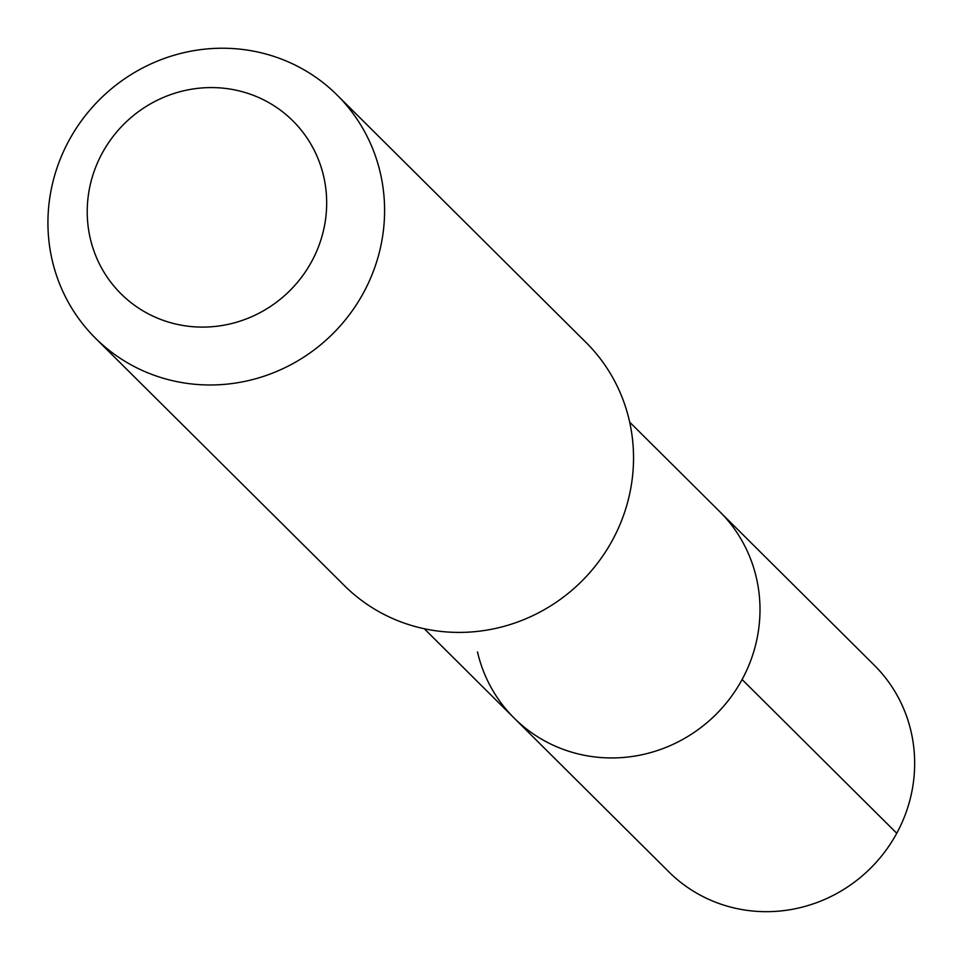 <?xml version="1.0" encoding="UTF-8"?>
<svg xmlns="http://www.w3.org/2000/svg" width="959" height="959" viewBox="0 0 959 959"><rect width="100%" height="100%" fill="white"/><g stroke="black" fill="none" stroke-linecap="round" stroke-linejoin="round"><path stroke-width="1.44" d="M629.655 422.116L719.622 511.519A145.672 140.446 134.8 0 1 716.541 713.856A145.672 140.446 134.8 0 1 514.228 718.159A145.672 140.446 134.8 0 1 477.486 651.904M668.879 871.887A145.696 140.458 -45.2 0 0 839.904 891.726A145.696 140.458 -45.2 0 0 911.05 731.501A145.696 140.458 -45.2 0 0 874.284 665.222L719.622 511.519A145.672 140.446 134.8 0 1 716.541 713.856A145.672 140.446 134.8 0 1 514.228 718.159L668.879 871.887M95.432 338.167L344.377 585.601A171.397 165.248 -45.2 0 0 545.575 608.941A171.397 165.248 -45.2 0 0 629.284 420.438A171.397 165.248 -45.2 0 0 586.033 342.471L337.088 95.037A171.397 165.248 -45.2 0 0 99.065 100.108A171.397 165.248 -45.2 0 0 95.432 338.167A171.397 165.248 -45.2 0 0 296.643 361.507A171.397 165.248 -45.2 0 0 380.339 173.004A171.397 165.248 -45.2 0 0 337.088 95.037M323.651 176.324A121.925 117.549 -45.2 0 0 125.413 122.668A121.925 117.549 -45.2 0 0 171.769 323.027A121.925 117.549 -45.2 0 0 323.651 176.324M742.098 679.535L896.761 833.263M424.286 628.744L514.228 718.159"/></g></svg>
